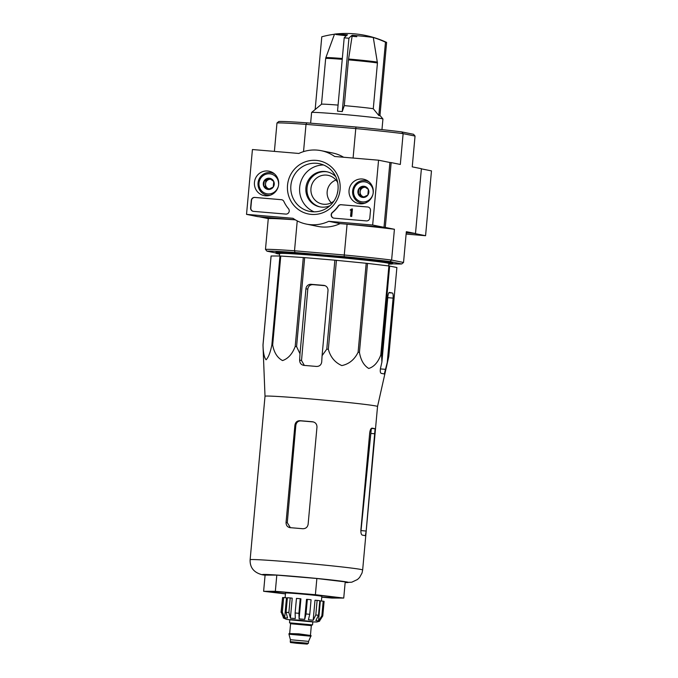 <?xml version="1.0" encoding="UTF-8"?>
<svg xmlns="http://www.w3.org/2000/svg" width="678" height="678" viewBox="0 0 678 678"><rect width="100%" height="100%" fill="white"/><g stroke="black" fill="none" stroke-linecap="round" stroke-linejoin="round"><path stroke-width="1.02" d="M374.425 37.722A97.649 94.878 101.4 0 1 375.205 37.968A97.649 94.878 101.4 0 1 386.613 42.409L379.943 115.726L378.807 115.497L373.273 108.734L377.443 62.969L373.29 37.493A20.103 0.534 -174.8 0 0 352.255 35.239L348.45 59.859L344.288 105.624L342.254 111.573L348.924 38.265A91.979 89.36 -78.6 0 0 344.195 37.858A97.649 22.984 -85.2 0 1 347.526 34.841A20.103 0.534 -174.8 0 0 334.669 34.103A20.103 0.534 -174.8 0 0 334.508 34.154L325.855 57.647A26.586 0.703 -174.8 0 1 342.322 58.503M335.763 34.459A20.103 0.534 -174.8 0 0 346.339 35.722M350.992 36.18A20.103 0.534 -174.8 0 0 356.798 36.714M342.254 111.573L337.525 111.175L344.195 37.858M352.255 35.239A97.649 22.984 94.8 0 0 348.924 38.265M334.466 34.247A97.649 94.878 -78.6 0 0 321.779 36.798L315.16 109.522M378.807 115.497L385.477 42.18A97.649 94.878 -78.6 0 0 373.29 37.493M386.613 42.409A91.979 21.645 94.8 0 0 385.477 42.18M373.273 108.734A26.696 0.703 -174.8 0 0 344.288 105.624M388.57 357.45L377.536 406.503A56.494 1.492 -174.8 0 0 377.536 406.495A56.494 1.492 -174.8 0 0 377.078 406.266A56.494 1.492 -174.8 0 0 317.745 399.562A56.494 1.492 -174.8 0 0 265.013 396.257A56.494 1.492 -174.8 0 0 265.013 396.266L262.979 345A63.173 1.67 -174.8 0 1 263.022 344.966C263.174 352.518 264.191 357.459 266.073 359.789C268.378 357.543 270.302 352.611 271.853 344.975A63.173 1.67 -174.8 0 1 272.666 345.017C274.124 352.713 277.421 357.891 282.556 360.569C288.108 358.679 292.328 353.984 295.193 346.492A63.173 1.67 -174.8 0 1 296.574 346.602L300.007 353.789L299.634 360.128C299.718 363.111 301.142 364.866 303.905 365.383A60.791 1.602 5.2 0 1 316.516 366.451C319.491 366.417 321.219 364.934 321.711 361.993L322.084 355.653L326.771 349.153A63.173 1.67 -174.8 0 1 328.33 349.297C330.474 357.128 334.974 362.561 341.831 365.586C349.102 364.035 354.526 359.586 358.103 352.238A63.173 1.67 -174.8 0 1 359.433 352.382C360.781 360.179 363.883 365.535 368.739 368.468C374.019 366.832 378.044 362.315 380.799 354.925A63.173 1.67 -174.8 0 1 381.545 355.026L381.9 362.069L380.502 368.298C380.019 371.239 380.273 372.934 381.273 373.392A60.791 1.602 5.2 0 1 384.29 374.01L388.782 356.492L396.884 267.522L389.647 266.064A63.173 1.67 -174.8 0 0 388.892 265.954L367.527 263.411A63.173 1.67 -174.8 0 0 366.196 263.267L336.432 260.327A63.173 1.67 -174.8 0 0 334.864 260.183L304.668 257.632A63.173 1.67 -174.8 0 0 303.295 257.53L280.76 256.047A63.173 1.67 -174.8 0 0 279.946 256.004L271.115 255.996A63.173 1.67 -174.8 0 0 271.073 256.038L262.979 345M303.397 365.306L303.905 365.383M387.189 363.137L393.104 298.117A4.882 1.153 94.8 0 0 392.409 293.032L389.392 292.421A4.882 1.153 94.8 0 0 389.358 292.413A4.882 1.153 94.8 0 0 387.816 297.049L381.9 362.069M304.668 257.632L296.574 346.602M303.295 257.53L295.193 346.492M334.864 260.183L326.771 349.153M336.432 260.327L328.33 349.297M280.76 256.047L272.666 345.017M279.946 256.004L271.853 344.975M271.115 255.996L263.022 344.966M389.647 266.064L381.545 355.026M388.892 265.954L380.799 354.925M367.527 263.411L359.433 352.382M366.196 263.267L358.103 352.238M304.337 365.417L301.524 360.51L307.787 289.142C308.304 286.201 309.965 284.701 312.753 284.641L311.1 284.311A4.882 4.746 -78.6 0 0 305.931 288.769L300.007 353.789M322.084 355.653L327.999 290.633A4.882 4.746 -78.6 0 0 323.711 285.37L311.1 284.311M325.008 285.675A54.486 1.441 -174.8 0 0 312.753 284.641M337.373 193.332A17.908 17.399 101.4 0 1 337.83 191.06M275.929 252.979L266.979 251.174A68.376 1.805 5.2 0 1 295.04 252.513L344.195 256.665A68.376 1.805 5.2 0 1 389.96 261.572L401.74 263.954L403.537 262.479L406.342 231.69L415.495 233.537L421.394 168.703L412.241 166.856L415.046 136.058L413.546 134.286L401.757 131.913A68.376 1.805 -174.8 0 0 356.001 126.998L306.846 122.845A68.376 1.805 -174.8 0 0 278.777 121.515L276.98 122.981L274.395 151.389M333.949 201.086A14.653 14.238 101.4 0 1 310.956 188.476A14.653 14.238 101.4 0 1 337.686 182.585M415.046 136.058L403.122 133.651A70.004 1.848 -174.8 0 0 355.772 128.574L353.094 158.042M356.001 126.998L355.772 128.574L306.015 124.362L303.532 151.626M266.979 251.174L265.479 249.402L268.276 218.613L259.123 216.765L295.311 219.825L257.86 216.655L246.529 214.367L252.428 149.533L298.845 153.457A37.443 36.383 101.4 0 1 321.219 150.686A37.443 36.383 101.4 0 1 334.661 156.491L378.561 160.203L372.663 225.028L328.762 221.316A37.443 36.383 101.4 0 1 306.388 224.096A37.443 36.383 101.4 0 1 292.947 218.291L246.529 214.367M344.195 256.665L344.271 254.996L294.515 250.784L297.235 220.884M403.537 262.479L391.613 260.072A70.004 1.848 5.2 0 0 344.271 254.996L347.077 224.198L385.265 227.427L394.418 229.274L391.613 260.072L389.96 261.572M372.663 225.028L384.002 227.325L389.901 162.491L391.164 162.593L385.265 227.427M401.757 131.913L403.122 133.651L400.317 164.449L391.164 162.593M415.495 233.537L406.249 232.749L414.233 233.427L425.572 235.715L431.471 170.89L421.385 168.847M401.74 263.954A68.376 1.805 5.2 0 1 392.647 263.801M275.904 253.225L275.988 252.25A58.613 1.551 5.2 0 1 327.584 255.403A58.613 1.551 5.2 0 1 391.121 262.361A58.613 1.551 5.2 0 1 392.731 262.878L392.638 263.852A58.613 1.551 -174.8 0 0 334.415 256.996A58.613 1.551 -174.8 0 0 275.904 253.225A58.613 1.551 -174.8 0 0 277.514 253.733A58.613 1.551 -174.8 0 0 279.582 254.106M347.077 224.198A70.004 1.848 5.2 0 1 394.418 229.274M265.479 249.402A70.004 1.848 5.2 0 1 294.515 250.784L295.04 252.513M268.276 218.613A70.004 1.848 5.2 0 1 295.354 219.85M306.846 122.845L306.015 124.362A70.004 1.848 -174.8 0 0 276.98 122.981M331.364 202.773A13.518 13.128 101.4 0 1 335.957 180.026M388.867 264.047A58.613 1.551 -174.8 0 0 392.638 263.852M388.672 265.929L388.926 263.513A54.876 1.449 -174.8 0 0 334.407 257.098A54.876 1.449 -174.8 0 0 279.624 253.564L279.429 256.004M321.779 597.047A32.561 0.856 -174.8 0 0 336.102 597.615A32.561 0.856 -174.8 0 0 303.761 593.835A32.561 0.856 -174.8 0 0 271.268 591.716A32.561 0.856 -174.8 0 0 272.149 592.021A32.561 0.856 -174.8 0 0 285.455 593.742M285.446 593.903L263.623 591.301L275.336 591.318L315.389 594.699L343.738 598.072L332.025 598.064L321.762 597.191M263.623 591.301L265.098 575.097L276.81 575.105L316.863 578.495L345.212 581.868L343.738 598.072M275.336 591.318L276.81 575.105M315.389 594.699L316.863 578.495M316.973 427.055L308.126 524.306C307.541 527.238 305.753 528.713 302.769 528.73A56.494 1.492 5.2 0 0 290.159 527.662C287.413 527.162 286.048 525.416 286.048 522.441L294.905 425.191C295.439 422.25 297.1 420.75 299.896 420.691A56.494 1.492 -174.8 0 1 312.507 421.758C315.44 422.301 316.931 424.072 316.973 427.055M313.05 421.835L313.406 421.945A52.655 1.39 -174.8 0 0 300.786 420.877L299.896 420.691M290.404 527.713L287.286 522.687L295.828 425.377C296.354 422.436 298.006 420.936 300.786 420.877M289.65 527.594L290.159 527.662M371.968 428.14L372.061 428.149C370.951 428.25 370.171 429.776 369.722 432.717L360.874 529.967C360.781 532.95 361.264 534.671 362.323 535.12A56.494 1.492 5.2 0 1 365.349 535.73L366.171 531.035L361.01 530.594L371.341 428.445A52.655 1.39 -174.8 0 0 371.324 428.437L375.087 428.759A56.494 1.492 -174.8 0 0 372.061 428.149L372.019 428.14M366.171 531.035L375.087 428.759M338.076 105.098A26.696 0.703 -174.8 0 0 321.516 104.234L311.609 112.472A35.815 0.949 -174.8 0 0 311.6 112.497L310.626 123.167M381.968 129.617L382.934 118.989A35.815 0.949 -174.8 0 0 382.926 118.964A35.815 0.949 -174.8 0 0 347.356 114.802A35.815 0.949 -174.8 0 0 311.609 112.472M406.122 234.071L425.572 235.715M254.453 182.374A12.441 12.094 101.4 0 1 269.81 171.39A12.441 12.094 101.4 0 1 264.895 195.73A12.441 12.094 101.4 0 1 254.453 182.374M349.051 190.365A12.441 12.094 101.4 0 1 364.408 179.39A12.441 12.094 101.4 0 1 359.493 203.731A12.441 12.094 101.4 0 1 349.051 190.365M287.531 185.17A27.128 26.357 101.4 0 1 329.067 165.11A27.128 26.357 101.4 0 1 324.813 211.883A27.128 26.357 101.4 0 1 287.531 185.17M367.629 206.968A3.254 3.161 101.4 0 1 370.493 210.477L369.815 217.926A3.254 3.161 101.4 0 1 366.366 220.909L334.059 218.172A3.254 3.161 101.4 0 1 332.364 212.417A32.561 31.637 101.4 0 0 338.186 206.078A3.254 3.161 101.4 0 1 341.042 204.714L367.857 207.01A3.254 3.161 101.4 0 1 368.095 207.044M281.328 199.671A3.254 3.161 101.4 0 1 283.896 201.493A32.561 31.637 101.4 0 0 288.481 208.705A3.254 3.161 101.4 0 1 285.777 214.087L253.47 211.358A3.254 3.161 101.4 0 1 250.614 207.849L251.292 200.391A3.254 3.161 101.4 0 1 254.742 197.417L281.556 199.713A3.254 3.161 101.4 0 1 281.794 199.747M389.901 162.491L378.561 160.203M384.002 227.325L340.102 223.613L328.762 221.316M340.102 223.613A37.443 36.383 101.4 0 1 317.728 226.384L306.388 224.096M321.219 150.686L332.559 152.974A37.443 36.383 101.4 0 1 343.636 157.245M270.132 172.568A12.051 11.704 101.4 0 1 272.344 172.432M267.632 195.756A12.051 11.704 101.4 0 1 265.649 194.772M364.739 180.568A12.051 11.704 101.4 0 1 366.942 180.433M362.23 203.756A12.051 11.704 101.4 0 1 360.247 202.773M290.879 185.526A24.34 23.645 101.4 0 1 319.27 163.661A24.34 23.645 101.4 0 1 337.627 192.205A24.34 23.645 101.4 0 1 309.634 211.375A24.34 23.645 101.4 0 1 290.879 185.526M314.117 211.833A24.34 23.645 101.4 0 1 299.684 187.306A24.34 23.645 101.4 0 1 323.584 164.983M329.915 205.748A17.908 17.399 101.4 0 1 319.711 206.849A17.908 17.399 101.4 0 1 305.914 187.831A17.908 17.399 101.4 0 1 326.796 171.746A17.908 17.399 101.4 0 1 335.779 176.721M320.279 206.959A17.908 17.399 101.4 0 1 307.041 188.06A17.908 17.399 101.4 0 1 327.364 171.865M333.822 218.146A3.254 3.161 101.4 0 1 332.593 212.46L332.364 212.417M367.857 207.01L341.271 204.764A3.254 3.161 101.4 0 0 338.407 206.129A32.561 31.637 101.4 0 1 332.593 212.46M350.577 216.307L351.746 216.426L352.424 208.977L351.221 209.171A0.492 0.475 101.4 0 1 350.704 209.621L350.187 210.061L351.136 210.112L350.577 216.307L351.526 216.384L352.204 208.926M351.136 210.155L350.187 210.061M253.233 211.333A3.254 3.161 101.4 0 1 250.843 207.9L251.521 200.442A3.254 3.161 101.4 0 1 254.97 197.468L281.556 199.713M358.899 188.637L363.883 186.23L368.357 189.442L367.849 195.052L362.866 197.459L358.391 194.255L358.899 188.637A5.636 5.483 101.4 0 1 368.357 189.442A5.636 5.483 101.4 0 1 362.866 197.459A5.636 5.483 101.4 0 1 358.899 188.637L360.408 188.942L359.899 194.561L363.552 197.179M372.485 195.493A10.094 9.806 101.4 0 1 353.594 191.018A10.094 9.806 101.4 0 1 363.976 181.78A10.094 9.806 101.4 0 1 373.188 192.027M364.645 203.239A11.399 11.068 101.4 0 1 352.636 190.976A11.399 11.068 101.4 0 1 368.968 181.84M364.052 196.967A4.882 4.746 101.4 0 1 362.899 187.738L360.408 188.942M364.789 186.831L362.899 187.738A4.882 4.746 101.4 0 1 365.493 187.306M359.899 194.561L358.391 194.255M264.293 180.636L269.285 178.229L273.759 181.441L273.242 187.052L268.259 189.459L263.784 186.255L264.293 180.636A5.636 5.483 101.4 0 1 273.759 181.441A5.636 5.483 101.4 0 1 268.259 189.459A5.636 5.483 101.4 0 1 264.293 180.636L265.81 180.941L265.301 186.56L268.954 189.179M277.887 187.492A10.094 9.806 101.4 0 1 258.996 183.018A10.094 9.806 101.4 0 1 269.369 173.78A10.094 9.806 101.4 0 1 278.582 184.026M270.039 195.239A11.399 11.068 101.4 0 1 258.038 182.975A11.399 11.068 101.4 0 1 274.361 173.839M269.454 188.967A4.882 4.746 101.4 0 1 268.302 179.738L265.81 180.941M270.191 178.831L268.302 179.738A4.882 4.746 101.4 0 1 270.895 179.306M265.301 186.56L263.784 186.255M290.218 622.989L289.514 622.819L289.811 619.573L299.981 620.192L312.829 621.667L312.541 624.913L311.821 624.955M294.523 642.913L304.117 643.753L294.523 642.913M290.252 641.676L308.159 643.253L307.295 644.1L296.422 643.261C286.523 641.939 292.345 643.125 290.252 641.676L290.43 639.727L308.583 641.38L311.075 635.566L289.023 633.557L288.964 634.21L311.016 636.21M289.514 622.819L312.541 624.913M323.194 601.183L321.864 615.777L318.524 620.946L320.338 600.945L323.194 601.183A21.162 0.559 5.2 0 1 324.101 601.369L322.77 615.955L319.431 621.133A18.238 0.483 5.2 0 1 319.575 621.209A18.238 0.483 5.2 0 1 319.558 621.226L316.804 622.006L312.812 621.912L289.65 619.802L286.43 619.319L283.268 617.921A18.238 0.483 5.2 0 1 283.26 617.904A18.238 0.483 5.2 0 1 283.557 617.844L281.234 612.149L282.565 597.564A21.162 0.559 5.2 0 1 283.667 597.564L282.345 612.149A21.162 0.559 -174.8 0 0 281.234 612.149M317.126 600.394L315.804 614.98L313.177 620.251L314.999 600.25L317.126 600.394A21.162 0.559 5.2 0 1 319.804 600.708L318.482 615.302L315.855 620.573A18.238 0.483 5.2 0 1 318.524 620.946M307.337 599.377L306.015 613.963L304.685 619.378L306.507 599.377L307.337 599.377A21.162 0.559 5.2 0 1 311.075 599.742L309.744 614.327L308.414 619.743A18.238 0.483 5.2 0 1 313.177 620.251M298.913 613.31A21.162 0.559 -174.8 0 0 295.125 612.988L296.456 598.403A21.162 0.559 5.2 0 1 300.235 598.725L298.913 613.31L299.1 618.861A18.238 0.483 5.2 0 1 304.685 619.378M295.125 612.988L295.32 618.539A18.238 0.483 5.2 0 0 290.404 618.167L288.879 612.514A21.162 0.559 -174.8 0 0 286.057 612.327L287.582 617.98A18.238 0.483 5.2 0 0 284.658 617.844L282.345 612.149M286.057 612.327L287.387 597.742A21.162 0.559 5.2 0 1 290.209 597.928L288.879 612.514M282.548 597.75L281.048 612.319M285.099 597.708L285.523 593.038A18.238 0.483 5.2 0 1 301.574 594.021A18.238 0.483 5.2 0 1 321.338 596.182A18.238 0.483 5.2 0 1 321.838 596.343L321.414 601.039M299.1 618.861L300.922 598.86L300.235 598.725M290.404 618.167L292.226 598.165L290.209 597.928M284.658 617.844L286.48 597.843L283.667 597.564M377.409 62.113A26.586 0.703 -174.8 0 0 348.551 59.02M377.443 62.969A26.696 0.703 -174.8 0 0 348.45 59.859M392.409 293.032L388.901 292.735M393.104 298.117L387.757 297.667M385.799 369.366L380.383 368.908M307.787 289.142L305.931 288.769M301.524 360.51L299.634 360.128M324.754 285.582L323.711 285.37M263.691 574.978A42.816 1.127 -174.8 0 0 265.09 575.224L262.216 574.766C253.852 572.563 249.826 567.554 250.131 559.748A56.494 1.492 -174.8 0 1 306.532 563.384A56.494 1.492 -174.8 0 1 362.654 569.986L362.018 573.037L359.594 577.453L357.518 579.487L351.789 582.19L345.144 582.546A42.816 1.127 -174.8 0 0 307.693 577.58A42.816 1.127 -174.8 0 0 263.691 574.978M287.286 522.687L286.048 522.441M295.828 425.377L294.905 425.191M375.019 433.784L371.154 433.462M342.246 59.333A26.696 0.703 -174.8 0 0 325.669 58.486L325.855 57.647M307.295 643.99L291.218 642.634L307.295 643.99M289.489 633.557L298.879 633.854L310.626 635.481M289.701 633.294L290.574 623.726L311.329 625.616L311.956 624.913M290.133 622.938L311.905 624.921M322.77 615.955A21.162 0.559 -174.8 0 0 321.864 615.777M318.482 615.302A21.162 0.559 -174.8 0 0 315.804 614.98M309.744 614.327A21.162 0.559 -174.8 0 0 306.015 613.963M265.013 396.257L250.131 559.748M377.536 406.495L362.654 569.986M325.669 58.486L321.508 104.243M379.968 115.421L382.926 118.964M375.205 37.968A97.683 97.683 0 0 0 334.669 34.103M361.416 203.078L363.611 203.519M365.934 180.738L368.129 181.179M266.818 195.078L269.013 195.518M271.327 172.737L273.522 173.178M308.405 643.329L308.583 641.38M290.43 639.727L288.972 634.21M310.456 635.184L311.329 625.616M290.091 622.921L290.574 623.726M318.296 595.733L318.346 595.25M289.116 593.072L289.159 592.597"/></g></svg>
